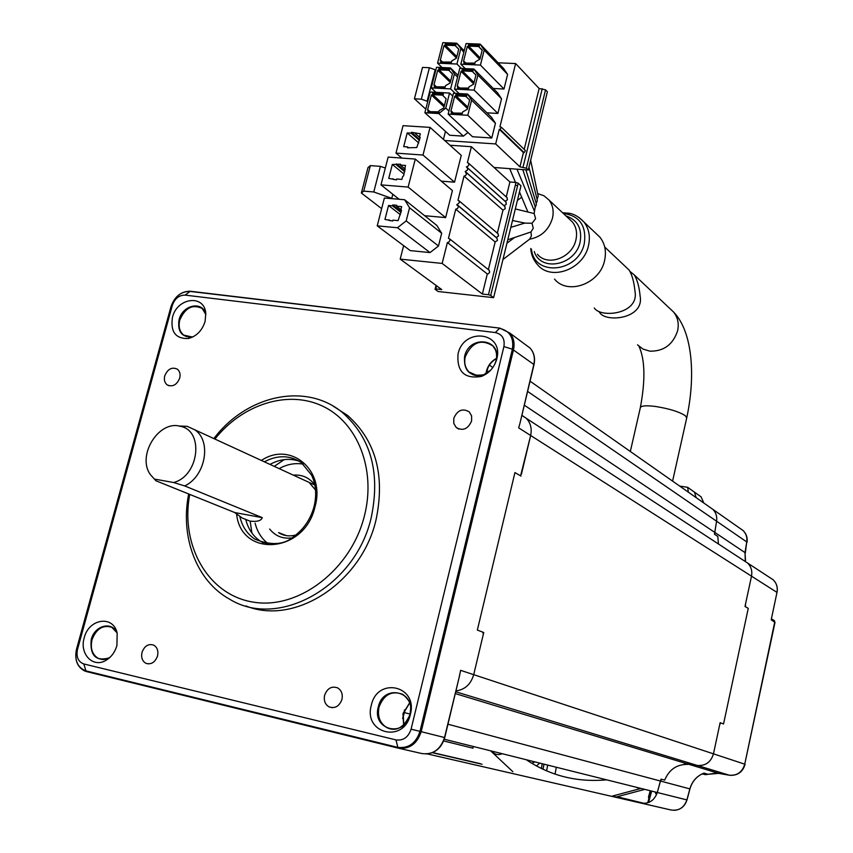 <?xml version="1.0" encoding="UTF-8"?>
<svg xmlns="http://www.w3.org/2000/svg" width="853" height="853" viewBox="0 0 853 853"><rect width="100%" height="100%" fill="white"/><g stroke="black" fill="none" stroke-linecap="round" stroke-linejoin="round"><path stroke-width="1.28" d="M520.98 476.102L514.935 472.583L520.181 475.633L521.439 474.193L530.651 435.488L520.842 474.865M776.966 592.504L776.987 592.398C777.872 587.429 776.603 583.228 773.181 579.784L747.612 563.055C751.141 566.627 752.442 570.998 751.504 576.17L745.01 606.483L748.252 608.37L745.447 606.739L745.49 604.233L751.504 576.17C752.442 570.998 751.141 566.627 747.612 563.055L743.731 560.517M404.567 710.368L405.207 709.995L402.616 718.503L404.354 712.564L403.576 712.351M404.557 709.813L405.207 709.995M689.853 788.886L660.403 781.028L661.501 779.258L664.69 780.122L661 779.13L657.3 792.512L660.403 781.028L447.953 724.218M612.337 796.084L640.976 788.428M644.761 789.377L616.25 796.99L644.761 789.377M473.266 746.471L472.946 748.198L473.266 746.471M703.032 773.511L704.013 773.106C696.869 775.921 692.146 781.188 689.853 788.897L686.91 799.911C684.063 807.738 678.764 811.096 671.034 809.998L640.816 803.046C648.824 804.176 654.315 800.668 657.3 792.512C654.315 800.668 648.824 804.176 640.816 803.046L614.427 796.595M684.319 763.296L697.264 765.45C705.495 766.069 710.901 762.198 713.471 753.839L720.135 722.683L723.547 723.984L748.252 608.37L723.547 723.984L720.593 722.854L719.644 724.975L713.471 753.839C710.901 762.198 705.495 766.069 697.264 765.45L684.319 763.296M664.69 780.122C669.189 769.438 676.93 764.192 687.902 764.384C676.93 764.192 669.189 769.438 664.69 780.122M716.435 773.095L708.011 774.289L718.599 773.362L729.24 775.206C737.141 775.814 742.313 772.136 744.744 764.171L473.714 674.67C470.824 684.309 464.896 689.725 455.918 690.909C464.896 689.725 470.824 684.309 473.714 674.67L483.278 634.483L482.905 632.19L477.349 630.068L514.935 472.583L477.349 630.068L483.747 632.51L473.714 674.67L460.62 670.341L459.074 677.719M521.887 415.315L526.226 418.269C530.598 422.843 532.08 428.579 530.651 435.488L518.656 427.854L519.882 423.653M745.319 561.317L745.01 552.595L746.748 541.932C747.356 537.454 746.162 533.679 743.155 530.587L712.905 509.38C716.008 512.589 717.234 516.534 716.584 521.215L714.622 533.082L714.931 534.554L717.831 536.473L718.418 543.969L717.831 536.473L714.494 534.255L716.584 521.215C717.234 516.534 716.008 512.589 712.905 509.38L709.6 507.055M487.713 368.187L486.732 373.262L487.713 368.187M528.263 170.014L526.365 168.222L545.547 89.842L547.381 91.793L528.263 170.014L494.09 167.487M524.211 149.392L539.149 88.499L515.628 63.559L499.911 126.852L501.383 127.257L525.448 150.597L524.179 152.644L523.422 152.591L519.925 166.836L526.365 168.222M523.422 152.591L499.304 129.315L500.082 129.368L501.383 127.257M539.149 88.499L545.547 89.842M499.304 129.315L495.668 143.933L519.925 166.836M452.74 96.09L449.552 93.052L430.189 92.017L424.879 112.735L449.712 135.243L463.371 136.139L438.815 113.566L445.746 108.043L449.552 93.052M448.945 111.029L445.746 108.043M467.966 132.503L463.371 136.139M424.879 112.735L438.815 113.566M429.709 111.253L427.556 109.941L431.373 95.024L444.072 106.849M428.942 111.21L428.185 110.527M438.868 111.796L427.897 111.647L438.741 112.287L439.167 110.623L443.795 107.936L446.13 98.777L442.984 95.653L443.4 93.99L432.567 93.403L432.748 94.608L443.102 95.163M432.748 94.608L444.413 105.495M431.373 95.024L432.14 95.067L432.567 93.403M432.14 95.067L444.21 106.316M427.897 111.647L428.323 109.984M467.561 94.011L453.455 93.265L448.156 114.121L467.796 115.283L491.786 138.005L495.454 123.258L471.602 100.174L467.561 94.011L491.467 117.213L495.454 123.258M467.796 115.283L471.602 100.174M491.786 138.005L472.53 136.736L448.156 114.121M462.326 113.172L451.216 113.022L451.642 111.359L450.853 111.306L454.67 96.282L467.497 108.523M452.996 112.628L451.642 111.359M451.216 113.022L462.198 113.673L462.625 111.999L467.305 109.291L469.63 100.068L466.431 96.922L466.847 95.248L455.865 94.662L456.046 95.867L467.849 107.147M456.046 95.867L466.548 96.432M454.67 96.282L467.636 107.968M455.449 96.325L455.865 94.662M473.873 68.997L459.778 68.347L454.51 89.096L474.129 90.119L497.896 113.449L501.543 98.777L477.915 75.085L473.873 68.997L497.555 92.796L501.543 98.777M474.129 90.119L477.915 75.085M459.149 93.563L454.51 89.096M486.935 112.809L497.896 113.449M459.287 87.592L457.197 86.292L460.993 71.343L473.703 83.903M458.509 87.56L457.837 86.91M468.66 88.083L457.56 87.998L468.542 88.563L468.958 86.889L473.639 84.17L475.942 74.989L472.743 71.887L473.17 70.223L462.187 69.722L462.369 70.927L472.861 71.417M472.743 71.887L475.931 75.075M462.369 70.927L474.055 82.506M460.993 71.343L461.772 71.375L462.187 69.722M461.772 71.375L473.852 83.317M457.56 87.998L457.976 86.334M456.835 56.65L444.989 44.814M464.224 50.796L456.728 43.194L442.824 42.65L437.578 63.165L456.931 64.028L461.356 68.421M456.728 43.194L463.829 52.342M456.931 64.028L460.705 49.175M442.067 67.526L437.578 63.165M451.536 62.066L440.585 62.045L451.418 62.536L451.834 60.883L456.451 58.164L458.754 49.09L455.609 46.051L458.733 49.207M442.291 61.661L440.233 60.371L444.018 45.593L456.483 58.036M440.585 62.045L441.012 60.403M444.018 45.593L444.786 45.625L445.202 43.983L456.024 44.409L455.609 46.051M445.202 43.983L445.383 45.198L455.726 45.604M445.383 45.198L456.835 56.639M444.786 45.625L456.632 57.45M457.997 75.331L450.437 67.92L436.523 67.28L431.245 87.891L450.608 88.893L455.267 93.361M450.437 67.92L454.404 73.966L457.56 77.058M450.608 88.893L454.404 73.966M435.968 92.327L431.245 87.891M437.706 70.245L438.485 70.287L438.9 68.635L449.734 69.136L449.307 70.788L452.453 73.87L450.139 82.986L445.511 85.695L445.095 87.347L434.262 86.793L434.678 85.14L433.91 85.097L437.706 70.245L450.288 82.389M445.213 86.867L434.262 86.793M436.011 86.398L434.678 85.14M438.9 68.635L439.082 69.839L449.424 70.319M439.082 69.839L450.64 81.014M438.485 70.287L450.437 81.824M480.154 44.1L466.058 43.556L460.823 64.21L480.442 65.084L503.974 89.021L507.61 74.414L484.205 50.124L480.154 44.1L503.622 68.496L507.61 74.414M480.442 65.084L484.205 50.124M465.237 68.603L460.823 64.21M493.247 88.467L503.974 89.021M465.546 62.695L463.51 61.395L467.284 46.52L479.759 59.273M474.961 63.111L463.872 63.09L474.844 63.58L475.26 61.917L479.93 59.177L482.233 50.05L479.034 46.99L479.45 45.326L468.478 44.9L468.649 46.115L479.141 46.531M463.872 63.09L464.288 61.427M479.034 46.99L482.18 50.252M468.649 46.115L480.239 57.983M467.284 46.52L468.062 46.552L468.478 44.9M468.062 46.552L480.026 58.793M445.469 131.394L443.443 139.38M495.668 143.933L444.701 140.51M515.628 63.559L498.12 62.791M435.158 69.765L429.411 67.718L421.329 99.183L427.108 101.208L435.158 69.765L435.744 70.33M425.796 109.152L414.43 98.799L422.512 67.398L429.411 67.718M414.43 98.799L421.329 99.183M433.175 77.538L433.75 78.092M427.694 101.752L427.108 101.208M422.992 155.043L430.051 127.385L403.053 125.668L395.973 153.113L422.992 155.043L454.532 182.179L461.27 155.363L430.051 127.385M395.973 153.113L401.912 158.082M441.278 181.135L454.532 182.179M419.42 140.372L411.167 133.164L411.381 132.3L420.305 133.761L419.591 136.565L420.166 137.472L416.776 147.558L407.414 147.782L407.627 146.919L408.747 147.878M411.381 132.3L419.644 139.519M403.64 245.643L400.196 259.12L441.726 289.562L435.787 288.911L435.073 289.306L438.101 291.513L493.61 297.665L490.71 295.437L518.219 183.214L520.991 185.783L493.61 297.665M436.054 285.403L435.169 288.9M400.196 259.12L442.153 263.428L482.35 294.04L487.298 273.962L488.673 273.589L489.718 272.022L488.95 270.081M442.153 263.428L447.399 242.508L487.298 273.962M488.364 269.623L495.166 241.975L455.747 209.177L448.465 238.254L449.712 239.032L449.915 240.461L448.827 242.113L447.399 242.508M496.862 238.136L497.47 240.407L495.166 241.975M455.747 209.177L457.475 208.527L458.264 207.162L458.082 205.754L456.803 204.944L459.426 202.513L459.245 201.105L457.976 200.295L464.043 176.059L502.982 210.169L497.331 233.146M497.971 233.679L498.568 235.95L496.265 237.507L456.909 204.528M504.731 206.394L505.275 208.633L502.982 210.169M464.043 176.059L465.45 175.654L466.548 174.076L465.205 171.442L504.059 205.797M505.829 201.958L506.362 204.198L504.08 205.733M465.205 171.442L467.412 170.173L467.679 168.382L466.367 166.815L467.753 166.42L468.862 164.842L468.532 163.179L467.412 162.624L471.4 146.716L509.913 181.988L506.245 196.915M506.927 197.523L507.46 199.762L505.168 201.297L466.367 166.815M509.913 181.988L516.001 182.457L488.46 294.711L482.35 294.04M516.001 182.457L518.219 183.214M517.654 185.517L515.297 185.336M449.979 145.245L471.4 146.716M441.683 233.264L436.864 225.448L404.642 199.741L409.547 207.759L441.683 233.264L438.485 246.005L430.029 252.584L410.261 250.611L377.218 225.853L397.477 227.74L430.029 252.584M404.642 199.741L384.394 198.013L377.218 225.853M438.485 246.005L406.188 220.906L397.477 227.74M406.188 220.906L409.547 207.759M401.166 209.849L396.474 206.17L401.656 206.618L400.931 209.465L401.507 210.403L398.074 220.618L392.892 220.149L392.668 221.023L384.948 219.413L388.541 205.477L400.398 214.721M400.985 212.45L392.497 205.818L392.721 204.955L401.198 211.587M392.721 204.955L396.698 205.296L396.474 206.17M392.497 205.818L388.541 205.477M390.247 220.799L388.915 219.775M380.982 184.866L408.129 187.074L415.294 159.063L388.158 157.08L380.982 184.866L399.129 199.271M404.887 170.931L396.496 163.979M424.666 215.713L445.629 217.59L408.129 187.074M445.629 217.59L452.421 190.582L415.294 159.063M405.324 169.235L400.281 165.055L405.484 165.45L403.65 175.771L402.627 176.582L401.891 179.418L396.698 179.002L396.474 179.876L388.733 178.373L392.316 164.458L404.066 174.14M392.316 164.458L400.505 164.192L400.281 165.055M396.517 163.893L404.908 170.835M396.293 164.757L404.695 171.698M393.926 179.674L392.711 178.693M420.092 137.759L415.134 133.42M411.167 133.164L407.212 132.908L418.759 142.952M407.627 146.919L403.672 146.652L407.212 132.908M385.332 168.03L380.406 166.367L373.774 191.968L392.796 198.728M392.817 194.26L391.858 197.992M370.351 165.61L363.719 191.125L361.373 193.023L367.984 167.614L370.351 165.61L380.406 166.367M373.774 191.968L363.719 191.125M381.654 208.654L361.373 193.023M435.787 288.911L436.576 285.787M490.71 295.437L488.46 294.711M594.296 307.976C600.459 318.308 639.473 314.405 634.963 291.257C634.12 282.311 632.212 275.284 629.205 270.145L626.379 267.479M630.09 271.51L634.376 275.029C637.372 280.104 639.281 287.088 640.102 296.002C644.633 318.862 605.843 322.914 599.67 312.561L598.806 311.377M595.693 233.178L600 237.283C604.98 243.745 606.526 251.432 604.617 260.357C600.085 283.697 567.81 295.554 554.546 279.123M517.408 200.455L521.695 197.192M537.657 193.599L543.926 195.742L548.905 199.933C552.84 205.008 554.024 211.086 552.467 218.197C548.81 229.979 541.175 236.985 529.574 239.203L502.939 259.525M507.78 239.789L530.961 231.973L531.408 235.94L529.574 239.203M510.819 227.356L524.691 223.113L532.005 223.251L533.274 228.263L530.961 231.973M515.329 208.942L534.149 213.538L535.599 218.688L532.005 223.251M535.204 206.948L534.149 213.538M536.132 203.131L536.302 205.093L535.226 206.927M537.059 199.325L537.23 201.276L536.153 203.11M530.651 160.236L538.2 196.179L537.102 199.282M458.04 353.952C456.728 371.737 464.533 379.222 481.487 376.397C488.908 373.379 493.908 367.899 496.499 359.977L496.777 358.921C504.187 331.838 463.616 327.03 458.04 353.952M453.775 418.333L453.785 423.451L456.227 427.534C462.923 431.255 468.052 429.07 471.613 420.945L471.613 415.901L469.257 411.86C462.539 408.011 457.379 410.176 453.775 418.333M324.609 695.291C323.607 700.569 325.078 704.429 329.023 706.87C335.026 708.822 339.345 706.327 341.957 699.375C342.938 694.171 341.509 690.344 337.671 687.891C331.625 685.823 327.264 688.296 324.609 695.291M142.014 652.353C140.958 657.492 142.259 661.15 145.948 663.314C151.216 664.828 155.075 662.386 157.517 656C158.562 650.914 157.283 647.278 153.668 645.103C148.369 643.514 144.477 645.934 142.014 652.353M164.725 375.896C163.819 379.83 164.629 382.826 167.177 384.895C172.605 387.251 176.784 384.98 179.716 378.103C180.612 374.211 179.823 371.226 177.328 369.157C171.879 366.737 167.678 368.986 164.725 375.896M172.455 317.359C170.333 331.881 175.633 338.929 188.364 338.524C196.531 336.317 202.108 330.655 205.072 321.538L205.786 313.541C204.656 294.04 177.061 297.409 172.455 317.359M84.212 637.841C79.244 653.729 92.838 668.24 105.751 660.467C111.199 657.29 114.92 652.31 116.914 645.518L117.17 633.182C113.385 614.874 88.723 618.542 84.212 637.841M371.311 705.271C363.133 733.74 404.109 743.827 410.368 714.451C418.237 685.567 377.325 676.408 371.311 705.271M245.92 605.95C294.711 625.985 361.8 582.652 376.077 519.616C385.257 475.302 375.768 440.574 347.597 415.443L333.416 406.284M213.868 438.581C246.634 395.003 306.142 381.877 342.757 412.809C371.002 438.037 380.502 472.914 371.258 517.43C355.829 586.533 278.238 629.653 229.489 599.105C196.361 580.85 180.004 536.75 188.694 493.983M189.739 494.399C180.015 545.462 208.26 595.458 253.757 602.197C299.083 609.618 351.308 569.441 364.498 515.553C376.216 469.331 357.588 422.64 322.818 406.22C288.111 389.586 242.657 404.055 214.903 439.06M263.396 542.913L260.794 541.442C253.33 536.569 248.372 529.393 245.888 519.925M269.996 464.405C279.859 459.053 289.583 457.976 299.168 461.196M459.714 675.064L444.53 737.536C440.479 749.616 432.919 754.958 421.851 753.551L398.511 748.198M170.973 306.696L76.514 649.229C74.339 660.393 77.474 667.611 85.918 670.874L86.601 671.61L84.628 670.948C77.09 666.918 74.382 659.668 76.503 649.218L77.506 649.421L172.349 305.331C174.833 298.507 179.098 295.095 185.133 295.117L495.294 332.553C502.182 334.163 505.051 338.833 503.91 346.574L411.071 729.187C408.352 737.248 403.32 740.82 395.984 739.903L83.818 663.954C78.145 661.779 76.045 656.938 77.506 649.421M520.373 421.617L533.743 364.817M747.612 563.055L526.226 418.269C530.598 422.843 532.08 428.579 530.651 435.488L776.987 592.398L771.4 618.841M404.439 710.069L404.354 712.564L410.165 714.11M745.245 605.406L745.447 606.739M531.867 763.328L534.884 761.889M704.951 774.599L702.296 773.842M773.927 620.344L775.004 622.402L771.197 619.8M648.898 797.832L648.451 797.182L648.824 798.109M650.786 790.88L647.768 802.801M606.675 779.845C577.023 782.5 550.217 775.793 526.248 759.724M512.877 771.73L490.582 750.8M491.797 751.109C494.623 754.574 498.088 755.438 502.204 753.711M636.519 787.308L639.857 788.844M262.287 517.654C261.125 520.842 256.977 521.983 249.854 521.087L242.22 518.027L234.703 512.536L262.287 517.654L184.674 485.922L173.596 482.521C199.186 476.081 204.336 430.307 180.218 426.287C158.509 419.868 136.32 456.355 150.64 474.929L154.404 479.066L173.596 482.521M154.404 479.066L155.864 480.74L234.703 512.536M178.767 426.01L187.212 426.34L194.783 429.805C211.875 440.841 205.616 476.369 184.674 485.922M274.271 466.367L284.177 459.628M251.912 533.05L250.153 521.215M295.916 534.98C289.391 536.697 283.612 535.908 278.568 532.613L286.405 535.641M315.557 490.059L309.106 482.393L302.047 479.141M268.322 543.83C261.722 538.861 257.329 531.984 255.132 523.209M279.134 468.606C287.088 464.245 295.117 462.752 303.241 464.139M539.714 763.094L536.441 765.951M533.701 761.59L532.986 761.644M530.769 760.855L529.894 760.641M656.469 794.836L655.051 791.947M688.36 492.17L687.646 487.319L694.449 492.138L696.144 497.63L694.449 492.138L701.113 496.851L703.757 502.961M687.646 487.319L679.67 486.082M472.946 748.198L443.677 740.937M482.084 764.267L432.343 752.698M640.816 803.046L427.374 753.924M686.91 799.911L444.296 739.231M718.77 773.394L455.278 693.585M729.422 775.238L455.715 691.762M745.565 561.477L745.01 552.595L524.307 405.175M745.319 553L746.748 541.932L527.602 391.399M492.842 367.526L489.377 365.137M500.082 129.368L524.179 152.644M542.263 88.659L523.049 167.071M672.59 481.113L686.708 417.959L685.428 415.806C679.351 411.796 669.36 408.683 655.467 406.465C646.361 405.335 641.328 405.697 640.368 407.531L640.347 407.627M670.149 308.807L673.667 312.134C677.772 317.369 679.095 323.543 677.645 330.655C673.07 344.569 663.815 351.404 649.901 351.169L643.055 349.101L637.5 344.847M578.963 217.408L583.889 221.951C588.933 228.519 590.479 236.345 588.527 245.44C583.857 269.239 551.006 281.437 537.582 264.75C533.509 260.218 531.227 254.802 530.726 248.522M531.472 249.161C533.999 277.161 578.654 272.661 584.337 243.308C586.619 225.746 579.592 215.766 563.257 213.389M565.955 215.916C577.545 219.903 582.279 228.561 580.147 241.9C575.615 265.411 540.706 272.48 534.266 251.55M537.433 254.279C547.519 266.978 572.384 257.745 575.935 239.757C577.428 232.837 576.244 226.898 572.384 221.94L569.047 218.816M486.018 373.667L486.445 371.14C488.012 365.404 491.36 361.15 496.51 358.367M495.38 349.634L492.821 345.881C481.06 338.609 471.869 342.245 465.248 356.778C463.925 362.888 465.173 367.952 469.001 371.983L477.467 375.736M483.288 375.021L487.649 372.964M490.933 369.914L483.694 374.712C469.896 377.015 463.531 370.927 464.586 356.447C469.129 334.515 502.172 338.492 496.126 360.51L494.772 364.316M203.952 310.257L202.236 308.509C192.639 303.903 185.154 307.752 179.791 320.035C178.256 326.539 179.546 331.572 183.672 335.122L188.971 337.202M191.541 337.17L192.874 336.935M193.642 336.53L192.042 336.956C181.678 337.298 177.349 331.55 179.066 319.726C182.553 304.628 203.11 300.544 205.861 314.554L202.236 308.509M113.95 628.661L111.796 627.286C102.84 624.641 96.24 628.81 91.996 639.782C90.119 648.685 92.348 654.955 98.671 658.612L105.09 659.401M108.267 658.42L109.525 657.78M110.304 657.034L108.789 657.994C95.664 661.491 89.8 655.36 91.218 639.579C94.587 625.281 112.329 620.824 117.181 633.193M403.629 725.263L402.979 713.577L409.6 702.904M406.518 697.391L402.733 694.321C391.698 690.312 383.786 694.609 378.999 707.201C377.282 716.488 379.948 723.333 387.006 727.726L392.455 729.262L398.191 728.515M378.274 707.02C383.178 683.488 416.499 691.015 410.08 714.483C405.015 738.346 371.652 730.211 378.274 707.02M239.789 516.321C242.103 526.429 247.189 534.053 255.026 539.213C271.286 545.707 284.081 544.907 293.432 536.814C303.636 529.446 310.513 519.381 314.064 506.629C316.794 495.113 315.994 484.653 311.654 475.26L301.514 462.752C290.127 455.086 277.737 454.766 264.345 461.804M261.381 460.439C290.457 440.841 325.686 470.078 315.013 506.682C304.809 553.576 240.855 558.235 236.558 513.751M260.794 541.442L266.968 543.66M83.818 663.954L85.918 670.874L397.487 747.313C408.427 748.71 415.933 743.389 419.985 731.362L444.53 737.536M190.891 291.321L499.89 328.138L509.689 332.979C513.645 337.5 514.913 343.087 513.495 349.719L421.201 731.661C417.021 744.04 409.301 749.52 398.02 748.081L86.601 671.61M395.984 739.903L398.02 748.081M411.071 729.187L419.985 731.362L512.376 349.229L533.829 364.455C535.204 357.961 533.946 352.492 530.044 348.045L525.683 344.815M170.973 306.643C174.748 296.332 181.241 291.193 190.475 291.225L190.016 291.417C181.017 291.395 174.673 296.46 170.995 306.611L172.349 305.331M519.861 423.749L533.999 364.689C535.375 358.079 534.063 352.534 530.044 348.045L509.689 332.979L499.89 328.138L190.016 291.417L185.133 295.117M503.91 346.574L512.376 349.229C514.06 337.692 509.763 330.729 499.506 328.352L495.294 332.553M542.231 763.723L541.367 768.478M543.041 769.278L543.969 764.16M547.669 765.088L546.624 770.877M555.058 774.108L556.295 767.242M701.838 774.055L708.011 774.289L704.013 773.106M771.464 618.894L774.343 620.579L774.759 621.89L744.744 764.171L774.993 622.455M777.04 592.462C777.925 587.461 776.646 583.239 773.181 579.784L769.427 577.321M747.047 542.337C747.676 537.763 746.386 533.85 743.155 530.587L739.967 528.348M650.199 790.731L648.451 797.182M617.295 796.819L644.271 803.398M648.579 802.513L651.671 791.104M291.683 537.955C282.62 539.011 275.274 536.036 269.655 529.041M293.315 475.132C302.271 474.439 309.447 477.712 314.853 484.962M480.367 763.691L432.62 752.581M712.905 509.38L530.054 381.184M449.51 238.765L489.313 270.38M457.88 205.477L497.203 238.424M459.053 200.828L498.312 233.967M466.207 172.413L505.051 206.671M467.369 167.796L506.149 202.236M468.532 163.179L507.236 197.811M630.335 451.493L640.368 407.531C645.486 380.171 645.039 359.785 639.036 346.361M604.724 247.029L629.205 270.145M634.376 275.029L673.667 312.134C692.817 331.913 695.664 376.61 686.729 417.863M562.564 212.738L569.377 213.293C574.4 214.156 579.23 217.046 583.889 221.951L600 237.283M548.905 199.933L568.994 218.763M506.938 243.212L514.252 237.731M516.982 169.182L534.383 211.022M522.772 169.608L535.364 207.354M525.906 169.843L536.302 203.59M528.945 167.209L537.262 199.89M509.699 168.638L515.479 182.414M519.488 191.946L527.783 211.704M512.493 220.49L524.691 223.028M496.478 358.612C491.435 361.48 488.151 365.745 486.636 371.386L486.242 373.539M473.116 374.723L469.001 371.983C472.797 375.661 477.691 376.568 483.694 374.712L481.487 376.397M492.821 345.881C496.233 349.57 497.331 354.453 496.115 360.51L496.499 359.977M456.227 427.534L458.818 429.08M329.023 706.87L332.297 707.702M145.948 663.314L148.315 663.901M167.177 384.895L168.937 385.759M186.594 336.69L183.672 335.122L192.042 336.956L188.364 338.524M102.488 659.55L98.671 658.612L103.469 659.54L108.789 657.994L105.751 660.467M111.796 627.286L116.957 632.723M409.653 703.064L403.213 713.652L403.757 725.146M393.361 729.304L387.006 727.726C396.368 731.981 404.055 727.566 410.08 714.483C410.368 707.446 413.225 703.405 402.733 694.321M347.597 415.443L342.757 412.809M426.116 753.999C435.456 753.146 441.662 747.676 444.744 737.6L459.735 674.958M526.226 418.269L521.855 415.411M703.064 773.5C696.453 776.475 692.082 781.615 689.938 788.918L686.985 799.933C684.778 806.533 680.406 809.998 673.881 810.35M705.452 774.652L708.267 774.311M730.626 775.377C738.133 775.334 742.942 771.645 745.064 764.309M617.337 796.809L644.335 803.398M314.864 485.048L194.783 429.805M180.218 426.287L187.212 426.34"/></g></svg>
